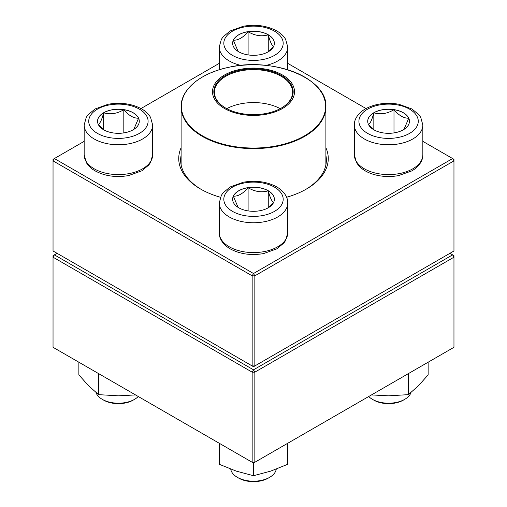 <?xml version="1.0" encoding="UTF-8"?>
<svg xmlns="http://www.w3.org/2000/svg" width="507" height="507" viewBox="0 0 507 507"><rect width="100%" height="100%" fill="white"/><g stroke="black" fill="none" stroke-linecap="round" stroke-linejoin="round"><path stroke-width="0.76" d="M254.844 365.94L453.961 250.984L453.961 160.877L254.844 275.833L254.844 365.94L253.5 366.719L252.156 365.94L252.156 275.833L53.039 160.877L53.039 250.984L252.156 365.94L254.844 365.94M325.893 147.746A74.776 43.171 180 0 1 306.374 189.073A74.776 43.171 180 0 1 286.588 197.261M220.412 197.261A74.776 43.171 180 0 1 200.626 189.073A74.776 43.171 180 0 1 181.107 147.746M84.162 141.352L54.382 158.545L253.5 273.507L452.618 158.545L422.838 141.352M365.997 108.536L287.748 63.362M219.252 63.362L141.003 108.536M181.107 155.3A72.869 42.075 0 0 0 180.631 160.104A72.869 42.075 0 0 0 201.304 189.46M305.696 189.46A72.869 42.075 0 0 0 326.369 160.104A72.869 42.075 0 0 0 325.893 155.3M53.039 159.325L53.039 160.877L54.382 158.545L53.039 159.325M252.156 275.833L254.844 275.833L253.5 273.507L252.156 275.833M453.961 160.877L453.961 159.325L452.618 158.545L453.961 160.877M268.26 34.749A20.869 12.048 180 0 1 274.369 43.272A20.869 12.048 180 0 1 253.5 55.32A20.869 12.048 180 0 1 232.631 43.272A20.869 12.048 180 0 1 245.515 32.137A20.869 12.048 180 0 1 268.26 34.749M238.113 51.41L233.34 40.23A20.869 12.048 0 0 0 232.631 43.31M248.1 31.707A20.869 12.048 0 0 0 233.34 40.23C238.258 40.357 243.176 37.518 248.1 31.707C254.774 35.718 261.492 36.758 268.26 34.831A20.869 12.048 0 0 0 248.1 31.707L248.1 54.908M274.369 43.31A20.869 12.048 0 0 0 268.26 34.831C270.047 41.656 271.847 45.535 273.66 46.467M273.577 46.562L267.677 52.113M268.26 34.831L268.26 51.689M103.656 112.744A20.869 12.048 180 0 1 126.401 110.133A20.869 12.048 180 0 1 139.286 121.262A20.869 12.048 180 0 1 118.41 133.316A20.869 12.048 180 0 1 97.54 121.262A20.869 12.048 180 0 1 103.656 112.744M95.994 392.526A22.834 13.182 0 0 0 102.268 399.339A22.834 13.182 0 0 0 134.558 399.345A22.834 13.182 0 0 0 134.558 399.339A22.834 13.182 0 0 0 138.284 396.512M134.558 399.339L133.214 400.118A20.926 12.086 180 0 1 103.612 400.118L102.268 399.339M139.286 121.3A20.869 12.048 0 0 0 138.569 118.22L133.797 129.405M104.233 130.109L98.333 124.557M98.25 124.462C100.044 123.581 101.844 119.703 103.656 112.82A20.869 12.048 0 0 0 97.54 121.3M123.816 109.702A20.869 12.048 0 0 0 103.656 112.82C110.33 114.759 117.047 113.72 123.816 109.702C128.734 115.514 133.652 118.353 138.569 118.22A20.869 12.048 0 0 0 123.816 109.702L123.816 132.904M103.656 112.82L103.656 129.684M238.74 207.775A20.869 12.048 180 0 1 232.631 199.257A20.869 12.048 180 0 1 253.5 187.203A20.869 12.048 180 0 1 274.369 199.257A20.869 12.048 180 0 1 261.485 210.386A20.869 12.048 180 0 1 238.74 207.775M230.755 469.146A22.834 13.182 0 0 0 237.358 477.334A22.834 13.182 0 0 0 269.642 477.334A22.834 13.182 0 0 0 276.245 469.146M237.358 477.334L238.702 478.114L237.358 477.334M269.642 477.334L268.298 478.114A20.926 12.086 180 0 1 238.702 478.114M274.369 199.295A20.869 12.048 0 0 0 268.26 190.816A20.869 12.048 0 0 0 248.1 187.691C254.774 191.703 261.492 192.742 268.26 190.816C270.047 197.641 271.847 201.52 273.66 202.451M273.577 202.547L267.677 208.098M238.113 207.395L233.34 196.215A20.869 12.048 0 0 0 232.631 199.295M248.1 187.691A20.869 12.048 0 0 0 233.34 196.215C238.258 196.342 243.183 193.503 248.1 187.691L248.1 210.893M268.26 190.816L268.26 207.674M403.344 129.786A20.869 12.048 180 0 1 380.599 132.397A20.869 12.048 180 0 1 367.714 121.262A20.869 12.048 180 0 1 388.59 109.214A20.869 12.048 180 0 1 409.46 121.262A20.869 12.048 180 0 1 403.344 129.786M368.716 396.512A22.834 13.182 0 0 0 372.442 399.339A22.834 13.182 0 0 0 404.732 399.345A22.834 13.182 0 0 0 404.732 399.339A22.834 13.182 0 0 0 411.006 392.526M404.732 399.345L403.388 400.118A20.926 12.086 180 0 1 373.786 400.118L372.442 399.339M368.431 124.462C370.218 123.581 372.018 119.703 373.83 112.82A20.869 12.048 0 0 0 367.714 121.3M393.99 109.702A20.869 12.048 0 0 0 373.83 112.82C380.504 114.759 387.228 113.72 393.99 109.702C398.908 115.507 403.826 118.346 408.75 118.22A20.869 12.048 0 0 0 393.99 109.702L393.99 132.904M409.46 121.3A20.869 12.048 0 0 0 408.75 118.22L403.971 129.405M374.413 130.109L368.513 124.557M373.83 112.82L373.83 129.684M265.814 69.167A41.004 23.671 180 0 1 281.214 109.195A41.004 23.671 180 0 1 213.472 96.881A41.004 23.671 180 0 1 265.814 69.167M265.415 69.903A39.673 22.904 180 0 1 281.55 107.94A39.673 22.904 180 0 1 225.45 107.94A39.673 22.904 180 0 1 219.582 79.872A39.673 22.904 180 0 1 265.415 69.903M225.653 108.061A39.102 22.574 180 0 1 214.398 92.211A39.102 22.574 180 0 1 265.243 70.682A39.102 22.574 180 0 1 292.602 92.211A39.102 22.574 180 0 1 281.347 108.061M57.076 253.31L54.382 254.863L253.5 369.825L452.618 254.863L453.961 255.642L453.961 257.195L254.844 372.157L254.844 462.257L453.961 347.301L453.961 257.195L452.618 254.863L449.924 253.31M53.039 257.195L53.039 347.301L252.156 462.257L252.156 372.157L53.039 257.195L54.382 254.863L53.039 255.642L53.039 257.195M253.5 369.825L252.156 372.157L254.844 372.157L253.5 369.825M254.844 462.257L252.156 462.257L253.5 463.037L254.844 462.257M287.748 443.264L287.748 464.285L270.624 471.155L253.5 475.705L236.376 471.155L219.252 464.285L219.252 443.264M253.5 463.037L253.5 475.705M408.363 373.627L408.363 394.655L388.59 395.815L371.466 394.928M428.136 362.213L428.136 374.882L418.25 385.928L408.363 394.655M135.534 394.928L118.41 395.815L98.637 394.655L88.75 385.928L78.864 374.882L78.864 362.213M98.637 373.627L98.637 394.655M232.51 55.39A29.679 17.137 0 0 0 282.171 47.709A29.679 17.137 0 0 0 245.819 26.719A29.679 17.137 0 0 0 232.51 55.39M240.996 65.409A34.248 19.773 180 0 1 229.284 60.979A34.248 19.773 180 0 1 219.252 46.999L221.337 39.388L223.093 36.834L230.115 30.99L243.309 26.25C255.934 24.095 267.176 25.705 277.031 31.079C280.84 33.304 283.717 36.067 285.656 39.375L287.748 46.999A34.248 19.773 180 0 1 266.004 65.409M139.4 133.379A29.679 17.137 0 0 0 126.097 104.708A29.679 17.137 0 0 0 89.745 125.698A29.679 17.137 0 0 0 139.4 133.379M152.658 154.819L150.579 162.43L148.824 164.984L141.795 170.827L128.607 175.574C115.983 177.723 104.74 176.113 94.879 170.739C91.07 168.514 88.199 165.751 86.26 162.449L84.162 154.819A34.248 19.773 0 0 0 105.304 173.09A34.248 19.773 0 0 0 142.632 168.799A34.248 19.773 0 0 0 152.658 154.819L152.658 124.995A34.248 19.773 180 0 1 142.632 138.975A34.248 19.773 180 0 1 105.304 143.259A34.248 19.773 180 0 1 84.162 124.995L86.247 117.383L88.003 114.829L95.031 108.986L108.219 104.239C120.843 102.091 132.086 103.701 141.941 109.075C145.75 111.299 148.627 114.062 150.566 117.364L152.658 124.995M274.49 187.14A29.679 17.137 0 0 0 224.829 194.821A29.679 17.137 0 0 0 261.181 215.811A29.679 17.137 0 0 0 274.49 187.14M287.748 232.814L285.663 240.426L283.907 242.98L276.885 248.817L263.691 253.563C251.212 255.699 240.058 254.14 230.229 248.886C221.87 243.93 219.024 237.434 219.252 232.814A34.248 19.773 0 0 0 229.284 246.795A34.248 19.773 0 0 0 266.606 251.079A34.248 19.773 0 0 0 287.748 232.814L287.748 202.984A34.248 19.773 180 0 1 253.5 222.757A34.248 19.773 180 0 1 219.252 202.984L221.337 195.372L223.093 192.818L230.115 186.975L243.309 182.235C255.788 180.099 266.942 181.658 276.771 186.912C285.092 191.836 287.97 198.319 287.748 202.984M367.6 109.144A29.679 17.137 0 0 0 380.903 137.815A29.679 17.137 0 0 0 417.255 116.825A29.679 17.137 0 0 0 367.6 109.144M422.838 154.819C423.06 159.483 420.176 165.966 411.861 170.891L398.489 175.625C390.067 177.12 381.872 176.74 373.906 174.49C365.756 172.127 359.932 168.115 356.44 162.455L354.342 154.819A34.248 19.773 0 0 0 375.484 173.09A34.248 19.773 0 0 0 412.806 168.799A34.248 19.773 0 0 0 422.838 154.819L422.838 124.995A34.248 19.773 180 0 1 388.59 144.768A34.248 19.773 180 0 1 354.342 124.995C354.114 120.324 356.998 113.847 365.319 108.923C375.148 103.669 386.302 102.103 398.781 104.239L411.969 108.986L418.997 114.829L420.753 117.383L422.838 124.995M325.893 164.902L325.893 106.812A72.393 41.796 180 0 1 231.756 146.681A72.393 41.796 180 0 1 181.107 106.812L181.107 164.902M231.845 146.124A72.108 41.631 0 0 0 322.281 118.917A72.108 41.631 0 0 0 275.155 66.702A72.108 41.631 0 0 0 184.719 93.909A72.108 41.631 0 0 0 231.845 146.124M226.775 108.669A39.102 22.574 180 0 1 265.243 103.618A39.102 22.574 180 0 1 280.225 108.669M287.748 69.77L287.748 46.999M219.252 69.77L219.252 46.999M84.162 154.819L84.162 124.995M219.252 232.814L219.252 202.984M354.342 154.819L354.342 124.995M403.388 400.118L404.732 399.339M325.893 106.812C327.706 78.496 273.33 56.714 228.625 67.33C200.709 73.008 180.733 89.435 181.107 106.812"/></g></svg>
